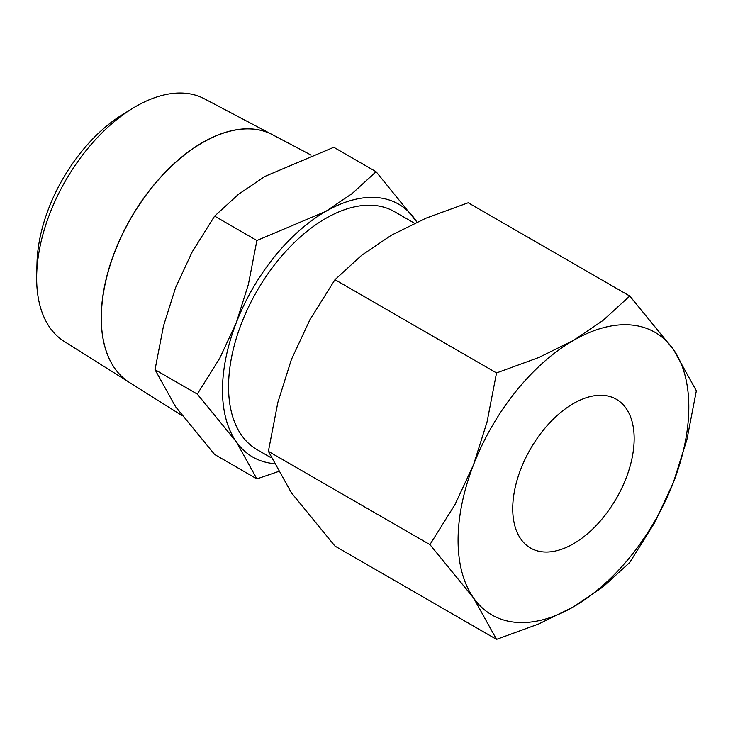 <?xml version="1.0" encoding="UTF-8"?>
<svg xmlns="http://www.w3.org/2000/svg" width="733" height="733" viewBox="0 0 733 733"><rect width="100%" height="100%" fill="white"/><g stroke="black" fill="none" stroke-linecap="round" stroke-linejoin="round"><path stroke-width="1.1" d="M416.976 222.117L376.084 171.705L352.152 193.549L325.709 211.434L256.889 240.516L248.405 284.331L236.319 322.63L219.698 358.327L197.296 394.107L236.319 441.825A145.977 84.277 -60 0 1 222.484 390.213A145.977 84.277 -60 0 1 236.319 322.63A145.977 84.277 -60 0 1 325.709 211.434A145.977 84.277 -60 0 1 415.098 219.414A145.977 84.277 -60 0 1 416.912 222.154M273.785 463.604A145.977 84.277 -60 0 1 236.319 441.825L256.889 478.896L214.613 454.478L175.599 406.769L155.02 369.698L163.505 325.883L175.599 287.583L192.211 251.886L214.613 216.107L238.546 194.254L264.989 176.378L333.799 147.287L376.084 171.705M101.282 317.865A143.072 82.6 120 0 0 129.347 382.415A143.072 82.6 -60 0 1 129.292 382.379A143.072 82.6 -60 0 1 101.227 317.829A143.072 82.6 -60 0 1 162.644 174.949A143.072 82.6 -60 0 1 272.328 134.634L204.232 98.726A140.122 80.905 120 0 0 132.581 108.402A140.122 80.905 120 0 0 36.696 274.481A140.122 80.905 120 0 0 36.65 278.146A140.122 80.905 120 0 0 64.138 341.367L129.292 382.379M271.018 457.685L257.017 449.604A137.392 79.32 -60 0 1 228.559 386.703A137.392 79.32 -60 0 1 288.527 248.441A137.392 79.32 -60 0 1 394.4 211.635L414.521 223.253M429.932 544.61L473.536 597.936A163.147 94.191 -60 0 1 458.079 540.248A163.147 94.191 -60 0 1 473.536 464.722A163.147 94.191 -60 0 1 573.444 340.433A163.147 94.191 -60 0 1 673.352 349.357A163.147 94.191 -60 0 1 688.809 407.044A163.147 94.191 -60 0 1 673.352 482.571L686.867 439.763L696.35 390.79L673.352 349.357L629.748 296.031L603.002 320.449L573.444 340.433L538.828 357.502L496.534 372.941L487.051 421.915L473.536 464.722L454.964 504.616L429.932 544.61L268.379 451.345L277.871 402.362L291.386 359.555L309.949 319.67L334.99 279.676L361.736 255.258L391.294 235.275L425.9 218.205L468.195 202.766L629.748 296.031M496.534 639.368L538.828 623.92L573.444 606.86L603.002 586.876L629.748 562.458L654.78 522.464L673.352 482.571A163.147 94.191 -60 0 1 573.444 606.86A163.147 94.191 -60 0 1 473.536 597.936L496.534 639.368L334.99 546.094L291.386 492.768L268.379 451.345M512.724 508.702A85.871 49.578 -60 0 1 550.208 422.29A85.871 49.578 -60 0 1 616.38 399.283A85.871 49.578 -60 0 1 634.164 438.591A85.871 49.578 -60 0 1 596.68 525.011A85.871 49.578 -60 0 1 530.509 548.009A85.871 49.578 -60 0 1 512.724 508.702M334.99 279.676L496.534 372.941M311.113 155.094L272.447 134.698A143.072 82.6 120 0 0 162.763 175.013A143.072 82.6 120 0 0 101.346 317.902M132.581 108.402L122.53 114.577A124.967 72.146 120 0 0 37.017 262.689L36.696 274.481M256.889 478.896L278.009 471.667M214.613 216.107L256.889 240.516M155.02 369.698L197.296 394.107M129.347 382.415L182.041 415.593"/></g></svg>
